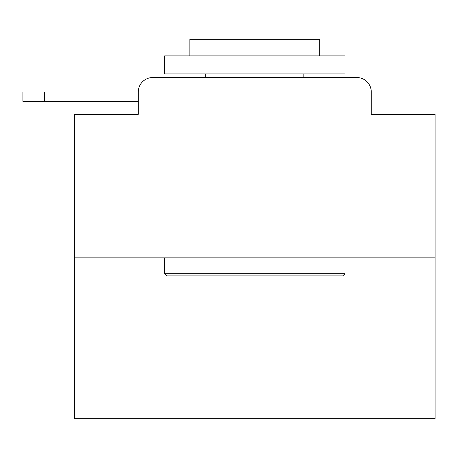<?xml version="1.0" encoding="UTF-8"?>
<svg xmlns="http://www.w3.org/2000/svg" width="458" height="458" viewBox="0 0 458 458"><rect width="100%" height="100%" fill="white"/><g stroke="black" fill="none" stroke-linecap="round" stroke-linejoin="round"><path stroke-width="0.69" d="M435.1 257.848L74.471 257.848L74.471 418.692L435.1 418.692L435.1 114.323L371.266 114.323L371.266 91.961A14.427 14.427 0 0 0 356.845 77.534L152.726 77.534A14.427 14.427 0 0 0 138.299 91.961L138.299 114.323L138.299 101.338L22.9 101.338L22.9 91.961L22.9 101.338L22.9 91.961L22.9 101.338L22.9 91.961L22.9 101.338L22.9 91.961L22.9 101.338L22.9 91.961L22.9 101.338L22.9 91.961L22.9 101.338L22.9 91.961L66.175 91.961M74.471 257.848L74.471 114.323L138.299 114.323M152.726 77.534L198.526 77.534M311.045 77.534L356.845 77.534M371.266 114.323L371.266 91.961M342.779 275.882L166.792 275.882L164.628 273.718L344.943 273.718L342.779 275.882M164.628 55.899L344.943 55.899L344.943 73.927L164.628 73.927L164.628 55.899M319.701 55.899L319.701 39.308L189.87 39.308L189.87 55.899M164.628 257.848L164.628 273.718M344.943 257.848L344.943 273.718M205.739 73.927L205.739 77.534M303.831 73.927L303.831 77.534M44.541 101.338L44.541 91.961L138.299 91.961M22.9 91.961L22.9 101.338L22.9 91.961"/></g></svg>
